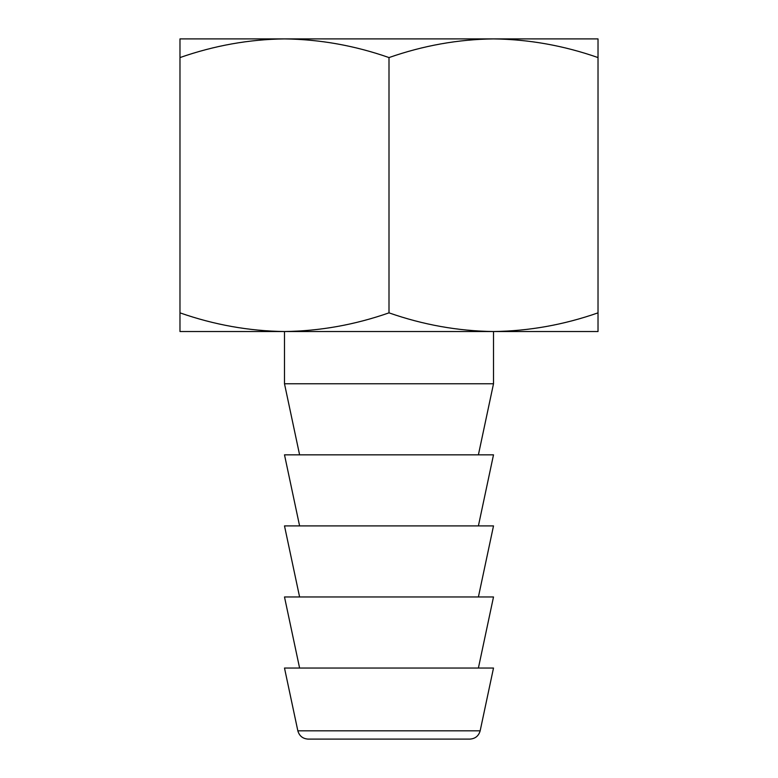 <?xml version="1.0" encoding="UTF-8"?>
<svg xmlns="http://www.w3.org/2000/svg" width="778" height="778" viewBox="0 0 778 778"><rect width="100%" height="100%" fill="white"/><g stroke="black" fill="none" stroke-linecap="round" stroke-linejoin="round"><path stroke-width="1.17" d="M179.981 38.9L598.019 38.9L598.019 57.572C563.797 45.591 528.962 39.367 493.505 38.9C458.135 39.347 423.3 45.571 389 57.572C354.787 45.591 319.952 39.367 284.495 38.9C249.116 39.347 214.281 45.571 179.981 57.572L179.981 38.9M179.981 312.853C214.203 324.834 249.038 331.058 284.495 331.525L179.981 331.525L179.981 57.572M598.019 57.572L598.019 331.525L493.505 331.525C528.884 331.068 563.719 324.844 598.019 312.853M389 57.572L389 312.853C423.213 324.834 458.048 331.058 493.505 331.525L284.495 331.525C319.865 331.068 354.7 324.844 389 312.853M469.941 739.1L308.059 739.1C302.73 738.711 299.326 735.949 297.838 730.824L284.495 668.039L493.505 668.039L480.162 730.824C478.674 735.949 475.27 738.711 469.941 739.1M478.402 454.838L493.505 383.778L493.505 331.525M284.495 331.525L284.495 383.778L299.598 454.838M493.505 383.778L284.495 383.778M299.598 525.909L284.495 454.838L493.505 454.838L478.402 525.909M478.402 668.039L493.505 596.969L284.495 596.969L299.598 668.039M299.598 596.969L284.495 525.909L493.505 525.909L478.402 596.969M480.162 730.824L297.838 730.824"/></g></svg>

